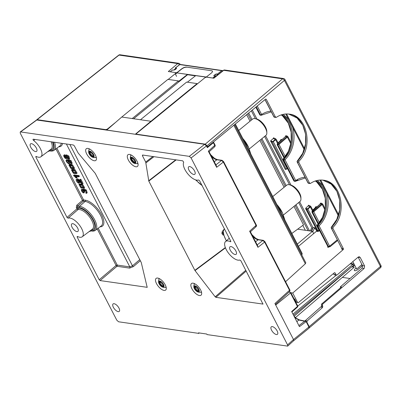 <?xml version="1.0" encoding="UTF-8"?>
<svg xmlns="http://www.w3.org/2000/svg" width="401" height="401" viewBox="0 0 401 401"><rect width="100%" height="100%" fill="white"/><g stroke="black" fill="none" stroke-linecap="round" stroke-linejoin="round"><path stroke-width="0.6" d="M250.81 154.014L248.675 147.578L243.267 139.403M242.8 138.5A16.135 7.098 50.8 0 1 248.455 147.072L248.68 147.578M276.901 204.57A16.135 7.098 50.8 0 1 282.56 213.147L277.367 205.477M284.91 220.089L282.78 213.653M161.287 282.184L160.049 283.196L159.763 282.655L160.46 284.735L160.049 283.196M162.255 283.111L160.465 284.58M160.555 281.733L161.217 282.134M163.037 284.244L161.758 285.286M162.425 286.093L161.438 285.096L162.575 286.449L162.425 286.093L163.222 285.442M163.237 284.053L161.708 285.332M163.443 285.878L162.54 286.289M163.227 285.492L162.44 286.129M161.934 286.85A3.809 1.674 50.8 0 1 158.57 282.219A3.809 1.674 50.8 0 1 160.681 281.347A3.809 1.674 50.8 0 1 163.854 285.236A3.809 1.674 50.8 0 1 162.575 287.131A3.809 1.674 50.8 0 1 161.934 286.85M161.708 285.352L160.46 284.735M161.814 286.334A3.103 1.363 -129.2 0 0 163.252 286.494A3.103 1.363 -129.2 0 0 162.846 283.918A3.103 1.363 -129.2 0 0 160.179 281.592A3.103 1.363 -129.2 0 0 159.332 281.687A3.103 1.363 -129.2 0 0 159.528 283.898A3.103 1.363 -129.2 0 0 161.814 286.334M166.209 287.512A6.426 2.827 50.8 0 1 165.402 287.286M158.986 279.417A6.426 2.827 50.8 0 1 158.936 278.439M160.104 281.572L159.553 282.394L159.904 282.339M159.538 281.577L159.237 282.244L159.553 282.394M163.172 284.154L162.199 283.166M159.763 282.655L159.523 282.399M161.463 285.186L160.35 284.74M163.558 286.154L162.575 286.449M159.387 282.394L159.829 282.655M160.024 283.176L161.262 282.169M196.575 287.041L195.337 288.048L195.051 287.512L195.748 289.592L195.337 288.048M197.538 287.968L195.778 289.412M196.505 286.991L195.868 286.6M198.325 289.101L197.046 290.144M197.713 290.946L196.726 289.953L197.863 291.301L197.713 290.946L198.51 290.299M198.525 288.91L196.996 290.184M197.222 291.702A3.809 1.674 50.8 0 1 193.858 287.076A3.809 1.674 50.8 0 1 195.969 286.204A3.809 1.674 50.8 0 1 199.142 290.093A3.809 1.674 50.8 0 1 197.863 291.988A3.809 1.674 50.8 0 1 197.222 291.702M196.996 290.209L195.748 289.592M197.102 291.191A3.103 1.363 -129.2 0 0 198.54 291.347A3.103 1.363 -129.2 0 0 198.134 288.77A3.103 1.363 -129.2 0 0 195.467 286.449A3.103 1.363 -129.2 0 0 194.62 286.54A3.103 1.363 -129.2 0 0 194.816 288.755A3.103 1.363 -129.2 0 0 197.102 291.191M201.543 292.374A6.426 2.827 50.8 0 1 200.69 292.144M194.274 284.274A6.426 2.827 50.8 0 1 194.214 283.512M194.826 286.429L194.675 287.251L195.382 286.424M194.841 287.246L195.192 287.191M198.46 289.011L197.487 288.018M195.051 287.512L194.811 287.256M196.746 290.043L195.638 289.597M198.846 291.011L197.863 291.301M194.675 287.251L195.117 287.512M195.312 288.033L196.55 287.021M93.623 155.914L93.588 155.573M93.523 155.999L93.548 155.603M91.393 152.335L90.155 153.342L89.869 152.806L90.456 154.891L92.33 153.292L90.571 154.731M92.36 153.262L90.591 154.711M90.586 154.711L90.155 153.342M90.661 151.884L91.323 152.285M93.142 154.395L91.864 155.438M92.531 156.245L91.543 155.247L92.681 156.601L92.531 156.245L93.328 155.593M93.343 154.205L91.814 155.483M92.646 156.44L93.623 155.969M93.333 155.643L92.546 156.28M92.04 157.002A3.809 1.674 50.8 0 1 88.676 152.37A3.809 1.674 50.8 0 1 90.786 151.498A3.809 1.674 50.8 0 1 93.959 155.387A3.809 1.674 50.8 0 1 92.681 157.282A3.809 1.674 50.8 0 1 92.04 157.002M91.814 155.503L90.566 154.886M91.919 156.485A3.103 1.363 -129.2 0 0 93.358 156.646A3.103 1.363 -129.2 0 0 92.952 154.069A3.103 1.363 -129.2 0 0 90.285 151.743A3.103 1.363 -129.2 0 0 89.438 151.839A3.103 1.363 -129.2 0 0 89.634 154.049A3.103 1.363 -129.2 0 0 91.919 156.485M96.36 157.668A6.426 2.827 50.8 0 1 95.508 157.438M89.092 149.568A6.426 2.827 50.8 0 1 89.032 148.736M90.21 151.723L89.659 152.545L90.255 152.059M90.691 151.934L89.659 152.545M93.278 154.305L92.305 153.312M90.26 152.004L89.453 152.611L89.644 151.728M89.869 152.806L89.629 152.55M91.568 155.337L90.456 154.891M93.664 156.305L92.681 156.601M89.453 152.611L89.934 152.806M90.13 153.327L91.368 152.32M135.297 161.969L135.262 161.623M135.197 162.049L135.222 161.658M131.804 159.382L133.042 158.37A7.348 3.233 50.8 0 0 133.052 158.405L131.829 159.397L131.543 158.861L132.245 160.941L134.009 159.337L132.245 160.781L131.829 159.397M134.034 159.317L132.27 160.761M132.335 157.934L132.997 158.34M134.816 160.45L133.538 161.493M134.205 162.295L133.222 161.302L134.355 162.651L134.205 162.295L135.002 161.648M135.017 160.26L133.488 161.533M134.32 162.495L135.297 162.024M135.007 161.698L134.22 162.335M133.713 163.052A3.809 1.674 50.8 0 1 130.35 158.425A3.809 1.674 50.8 0 1 132.46 157.553A3.809 1.674 50.8 0 1 135.633 161.443A3.809 1.674 50.8 0 1 134.355 163.337A3.809 1.674 50.8 0 1 133.713 163.052M133.488 161.558L132.245 160.941M133.593 162.54A3.103 1.363 -129.2 0 0 135.032 162.696A3.103 1.363 -129.2 0 0 134.626 160.119A3.103 1.363 -129.2 0 0 131.959 157.799A3.103 1.363 -129.2 0 0 131.112 157.889A3.103 1.363 -129.2 0 0 131.307 160.104A3.103 1.363 -129.2 0 0 133.593 162.54M137.999 163.718A6.426 2.827 50.8 0 1 137.182 163.493M130.766 155.623A6.426 2.827 50.8 0 1 130.706 154.781M131.884 157.778L131.333 158.595L131.929 158.109M132.365 157.984L131.333 158.595M134.952 160.36L133.979 159.367M131.112 158.651L131.317 157.778M131.543 158.861L131.302 158.606M133.242 161.392L132.13 160.946M135.338 162.36L134.355 162.651M131.934 158.059L131.127 158.666L131.608 158.861M170.169 71.799L176.746 72.736L181.788 68.771C183.442 67.589 184.976 67.027 186.395 67.087L211.788 70.766C212.896 71.067 212.751 71.829 211.347 73.052L206.304 77.017L213.071 78.1M186.47 67.233C185.056 67.173 183.518 67.734 181.864 68.917L176.821 72.887L206.525 77.052M212.51 71.228L211.863 70.912M186.395 67.087L211.788 70.766M172.485 70.065L170.245 71.799M176.575 68.426L176.395 68.08L176.265 68.761L175.192 69.609L173.813 70.11L172.641 69.944M176.395 68.08L175.287 67.98L179.618 64.631A0.897 0.386 -127.7 0 1 179.798 64.596L175.473 67.944M175.658 69.243L175.287 67.98M212.811 77.959L215.142 76.095L213.763 75.809L215.172 74.396L216.55 73.894L217.262 75.273M218.184 74.536L216.55 73.894M215.142 76.095L215.663 76.556M77.804 236.625L77.167 237.076L99.197 279.768L100.1 280.575L116.987 266.289A0.897 0.356 49.8 0 1 116.089 265.482L97.227 228.931M100.1 280.575L147.182 287.322L141.277 262.56L95.227 173.342L78.17 153.052L74.3 145.819L73.403 145.012L33.233 139.192C32.807 139.353 32.932 139.779 33.609 140.475L35.067 139.458M98.19 228.209L117.212 265.066L129.819 266.891L132.465 265.808A0.897 0.356 -130.2 0 0 133.363 266.615L129.593 268.114L116.987 266.289A0.897 0.727 -81.8 0 0 117.212 265.066A0.897 0.346 -27.3 0 0 116.089 265.482L99.197 279.768M89.182 231.542L90.25 231.287A0.897 0.381 53.7 0 1 90.14 230.821M72.807 223.683A4.842 2.13 50.8 0 1 77.142 227.177A4.842 2.13 50.8 0 1 77.904 231.407A4.842 2.13 50.8 0 1 76.897 231.613A4.842 2.13 50.8 0 1 72.571 228.139A4.842 2.13 50.8 0 1 71.784 223.903A4.842 2.13 50.8 0 1 72.807 223.683M31.509 143.673A4.827 2.125 50.8 0 1 35.834 147.152A4.827 2.125 50.8 0 1 36.591 151.372A4.827 2.125 50.8 0 1 35.589 151.578A4.827 2.125 50.8 0 1 31.273 148.114A4.827 2.125 50.8 0 1 30.491 143.889A4.827 2.125 50.8 0 1 31.509 143.673M20.581 131.924L20.215 131.994L20.296 133.242L116.776 320.163L118.571 321.782L198.796 333.396L198.51 332.845L206.786 334.043L207.071 334.594L287.682 346.118L287.577 344.89L191.102 157.969L206.45 145.924L204.65 144.305L36.827 120.004L20.581 131.924L189.302 156.355L191.102 157.969M36.466 120.074L36.827 120.004M206.45 145.924L207.347 147.668L213.698 142.44L214.981 144.921A0.897 0.346 152.7 0 1 214.725 145.388L213.432 142.891M289.231 291.607C289.833 291.617 289.928 291.176 289.512 290.289L274.921 303.522L293.502 339.522L293.607 340.75M213.086 142.285L213.698 142.44M214.816 146.631L209.132 151.784M214.44 146.706C215.046 146.711 215.136 146.275 214.725 145.388L208.325 151.187L216.645 167.312L216.415 165.899L209.066 151.663L208.325 151.187M189.713 166.575A4.827 2.125 -129.2 0 0 188.696 166.796A4.827 2.125 -129.2 0 0 189.478 171.021A4.827 2.125 -129.2 0 0 193.793 174.485A4.827 2.125 -129.2 0 0 194.801 174.28A4.827 2.125 -129.2 0 0 194.039 170.059A4.827 2.125 -129.2 0 0 189.713 166.575M216.645 167.312L223.332 162.064L221.532 160.445L216.881 159.773A8.391 3.689 50.8 0 1 211.517 156.405M255.743 226.725L256.028 225.412L249.628 231.212L250.369 231.688L257.718 245.923M264.715 241.522A0.897 0.346 152.7 0 1 264.891 241.618A0.897 0.346 152.7 0 1 264.635 242.089L262.835 240.47L257.191 244.901M289.602 291.532L275.387 304.424M305.823 262.8L305.336 263.778L233.828 125.237M285.577 281.697L305.336 263.778M95.258 128.465L95.664 128.15M199.292 332.96L198.796 333.396M199.452 295.532A7.539 3.318 -129.2 0 0 201.076 295.161A7.539 3.318 -129.2 0 0 199.793 288.555A7.539 3.318 -129.2 0 0 193.081 283.186A7.539 3.318 -129.2 0 0 191.548 283.482A7.539 3.318 -129.2 0 0 192.67 290.053A7.539 3.318 -129.2 0 0 199.452 295.532M135.884 166.776A7.539 3.318 -129.2 0 0 137.508 166.405A7.539 3.318 -129.2 0 0 136.225 159.798A7.539 3.318 -129.2 0 0 129.513 154.425A7.539 3.318 -129.2 0 0 127.979 154.721A7.539 3.318 -129.2 0 0 129.102 161.297A7.539 3.318 -129.2 0 0 135.884 166.776M114.11 303.707A4.842 2.13 50.8 0 1 118.445 307.196A4.842 2.13 50.8 0 1 119.207 311.427A4.842 2.13 50.8 0 1 118.2 311.637A4.842 2.13 50.8 0 1 113.874 308.158A4.842 2.13 50.8 0 1 113.087 303.923A4.842 2.13 50.8 0 1 114.11 303.707M94.25 160.746A7.539 3.318 50.8 0 1 87.468 155.267A7.539 3.318 50.8 0 1 86.345 148.696A7.539 3.318 50.8 0 1 87.879 148.4A7.539 3.318 50.8 0 1 94.591 153.768A7.539 3.318 50.8 0 1 95.874 160.375A7.539 3.318 50.8 0 1 94.25 160.746M164.064 290.409A7.539 3.318 50.8 0 1 157.282 284.931A7.539 3.318 50.8 0 1 156.159 278.359A7.539 3.318 50.8 0 1 157.693 278.058A7.539 3.318 50.8 0 1 164.405 283.432A7.539 3.318 50.8 0 1 165.688 290.038A7.539 3.318 50.8 0 1 164.064 290.409M276.404 334.539A4.842 2.13 -129.2 0 0 277.412 334.334A4.842 2.13 -129.2 0 0 276.655 330.103A4.842 2.13 -129.2 0 0 272.314 326.609A4.842 2.13 -129.2 0 0 271.292 326.83A4.842 2.13 -129.2 0 0 272.078 331.066A4.842 2.13 -129.2 0 0 276.404 334.539M152.871 156.515L145.703 162.069L148.801 181.097L176.179 159.889M230.826 241.337L230.42 241.718A11.724 5.158 50.8 0 0 225.557 241.517A11.724 5.158 50.8 0 0 228.61 253.277A11.724 5.158 50.8 0 0 239.848 259.988L240.891 260.785L262.976 304.083L215.888 297.336L215.167 296.805L195.031 270.595L225.452 247.873M225.332 247.552L194.851 270.319L195.031 270.595M223.713 235.197L222.63 234.73L223.578 234.871M222.991 233.377L221.843 233.207L222.39 231.728M194.851 270.319L148.801 181.097M221.843 233.207L222.63 234.73M230.796 241.723L230.42 241.718L230.735 241.116L199.588 180.761L198.545 179.964A11.724 5.158 50.8 0 1 187.934 174.029A11.724 5.158 50.8 0 1 183.703 162.204L182.711 160.836L142.545 155.022L142.4 155.678L143.177 155.112M145.703 162.069L142.4 155.678M80.065 184.716L80.917 186.45L83.588 187.142M83.498 187.457C82.726 187.803 81.659 187.633 80.295 186.961L79.443 185.222C80.235 184.891 81.278 185.041 82.581 185.678L83.443 187.518M80.917 186.45L80.295 186.961M81.894 184.721L78.942 184.465L81.042 187.954L84.004 188.219L81.894 184.721L82.521 184.214L84.631 187.713L84.004 188.219M78.37 176.104L78.771 176.871L75.027 176.33A6.411 2.822 -129.2 0 1 76.526 177.969L75.949 177.884A4.992 2.195 50.8 0 0 73.814 175.889L73.563 175.407L78.37 176.104L78.997 175.593L79.393 176.36L78.771 176.871M78.997 175.593L74.19 174.896L73.563 175.407M76.35 176.52A6.411 2.822 50.8 0 1 77.147 177.458L76.526 177.969M76.255 177.638L76.576 177.377A4.992 2.195 -129.2 0 0 75.714 176.43M77.147 177.458L76.576 177.377M70.025 165.267L70.882 167.001L73.548 167.693M73.463 168.009C72.686 168.35 71.619 168.184 70.255 167.508L69.403 165.773C70.195 165.443 71.243 165.593 72.541 166.23L73.408 168.069M70.882 167.001L70.255 167.508M71.854 165.272L68.907 165.017L71.002 168.505L73.969 168.771L71.854 165.272L72.481 164.766L74.591 168.26L73.969 168.771M66.847 156.039L68.571 158.039M65.704 157.999L64.29 156.179C65.092 155.864 65.699 156.405 66.11 157.793L65.704 157.999L66.125 157.653M64.917 155.668L66.33 157.493M65.814 155.327L66.436 154.821L68.842 156.024L69.644 158.741L69.017 159.252L68.22 156.535L65.814 155.327L65.714 156.235L63.874 155.222L63.649 155.543C64.19 157.693 65.178 158.726 66.606 158.641A1.784 0.782 -129.2 0 0 66.616 157.984L69.017 159.252M68.315 158.55L67.243 157.478L66.852 157.793M65.914 155.247L64.436 154.756L63.814 155.262M63.874 155.222L63.649 155.543M69.127 160.6C69.358 162.014 70.135 162.726 71.463 162.741M67.288 159.392L66.25 160.024L67.288 159.392L67.729 160.164A2.055 0.902 -129.2 0 0 67.468 160.265A2.055 0.902 -129.2 0 0 67.383 160.36M71.433 163.974L72.205 163.262L71.087 160.606L68.626 159.693L68 160.2L69.493 163.322C67.704 162.861 66.792 162.049 66.751 160.886L66.756 160.866A2.055 0.902 50.8 0 1 66.842 160.771A2.055 0.902 50.8 0 1 67.107 160.676L66.666 159.899C64.581 160.184 68.461 165.082 71.152 164.109L71.584 163.773L70.461 161.112L68 160.2M71.152 164.109L72.205 163.262M68.792 160.876L68.506 161.112C70.06 160.946 70.837 161.658 70.842 163.252C69.508 163.237 68.731 162.52 68.506 161.112L68.611 160.956M80.917 179.312L80.35 179.232L79.729 179.738L81.313 182.811L78.31 180.159C77.052 179.192 76.33 179.046 76.14 179.713C76.315 181.357 77.248 182.56 78.932 183.317L76.897 180.174L78.105 180.575L81.974 183.808A1.935 0.852 -129.2 0 0 82.426 183.959L83.052 183.447L80.917 179.312L80.29 179.823L82.426 183.959M79.729 179.738L80.29 179.823M76.932 178.911L76.14 179.713M78.31 180.159L78.937 179.648L80.39 180.956M76.766 179.207C76.952 178.535 77.674 178.686 78.937 179.648M80.897 182.009L80.456 181.593L80.16 181.833M80.456 181.593L78.566 179.949M72.536 170.129L73.388 171.864L76.06 172.555M75.969 172.871C75.198 173.212 74.13 173.047 72.766 172.375L71.914 170.636C72.706 170.305 73.749 170.455 75.052 171.092L75.914 172.931M73.388 171.864L72.766 172.375M73.057 172.134L72.05 170.525M74.365 170.134L71.413 169.879L73.513 173.367L76.476 173.633L74.365 170.134L74.992 169.628L77.102 173.122L76.476 173.633M71.413 169.879L72.04 169.367L74.992 169.628M83.729 191.452L84.345 191.738L83.999 191.187C82.646 188.234 87.749 192.089 85.654 192.62L86.13 193.397L86.591 193.267L85.769 190.575L83.343 189.367L83.288 190.274C80.476 187.072 80.862 192.109 83.789 192.986L83.498 192.234C81.979 191.267 81.568 190.545 82.27 190.059L83.729 191.452M81.974 190.114L82.27 190.059M84.421 190.119L84.967 191.227L84.345 191.738M84.085 191.332L84.41 191.066L83.864 190.219M84.967 191.227L84.41 191.066M83.343 189.367L83.964 188.856L86.39 190.069L87.212 192.761L86.591 193.267M83.498 192.234L84.12 191.723L84.41 192.48L83.789 192.986M83.192 189.648L82.596 189.608M82.536 190.139L84.12 191.723M100.004 226.841A16.215 7.133 -129.2 0 0 101.288 214.174A16.215 7.133 -129.2 0 0 85.373 200.209L83.603 199.949A0.897 0.346 -27.3 0 0 82.481 200.365L76.781 205.192L76.295 207.633L76.917 208.841A0.897 0.351 -130.8 0 0 77.939 209.643L68.06 218.209L67.017 217.412L35.864 157.057L36.185 156.455A11.724 5.158 -129.2 0 0 40.912 156.766A11.724 5.158 -129.2 0 0 33.609 140.475M67.017 217.412L76.917 208.841A0.897 0.346 152.7 0 1 78.04 208.425A0.897 0.792 -106.2 0 1 77.939 209.643A12.22 5.378 50.8 0 1 89.694 217.152A12.22 5.378 50.8 0 1 92.42 229.106L82.215 236.79A11.724 5.158 -129.2 0 0 79.413 225.081A11.724 5.158 -129.2 0 0 68.06 218.209M76.781 205.192A0.897 0.356 -130.2 0 0 77.679 205.999L77.418 207.217L78.04 208.425A13.118 5.769 50.8 0 1 91.984 218.43A13.118 5.769 50.8 0 1 91.393 229.878M36.501 156.606L35.864 157.057M35.824 156.435L36.185 156.455M48.837 150.801A0.897 0.381 -126.3 0 0 48.947 151.267L47.879 151.523M77.423 180.174L79.208 182.029L79.553 182.811L78.932 183.317M67.353 160.475L68.22 161.974M70.551 167.272L69.468 165.723M68.907 165.017L69.528 164.505L72.481 164.766M78.942 184.465L79.568 183.954L82.521 184.214M81.869 189.272L83.448 189.282M66.355 156.089L66.235 156.29C67.493 156.009 68.235 156.741 68.451 158.48C67.253 158.475 66.516 157.743 66.235 156.29L66.576 156.014M66.581 157.473L66.34 156.205M67.729 160.164L67.107 160.676M78.586 182.535L79.208 182.029M235.101 254.52A4.842 2.13 -129.2 0 0 236.109 254.309A4.842 2.13 -129.2 0 0 235.352 250.079A4.842 2.13 -129.2 0 0 231.011 246.59A4.842 2.13 -129.2 0 0 229.989 246.81A4.842 2.13 -129.2 0 0 230.775 251.046A4.842 2.13 -129.2 0 0 235.101 254.52M77.167 237.076L77.488 236.48A11.724 5.158 -129.2 0 0 82.215 236.79M77.127 236.455L77.488 236.48M56.887 148.185L83.603 199.949A0.897 0.727 -81.8 0 1 83.383 201.177L85.152 201.432L79.614 206.279A0.897 0.727 98.2 0 0 79.388 207.502L77.418 207.217A0.897 0.346 152.7 0 0 76.295 207.633M289.597 289.722A0.897 0.346 152.7 0 1 289.768 289.823A0.897 0.346 152.7 0 1 289.512 290.289L264.635 242.089L257.948 247.332L257.397 245.537M179.367 64.827A1.794 0.837 -130.2 0 0 177.728 63.584L168.315 71.533L175.422 72.561A1.794 0.697 -27.3 0 1 175.768 72.756A1.794 0.697 -27.3 0 1 175.217 73.729L168.235 79.423M39.559 120.4L39.97 120.084M95.363 128.104L94.952 128.42M36.626 120.009L37.143 119.673L105.523 129.578L105.734 129.984M105.523 129.578A1.794 0.697 -27.3 0 0 107.814 128.711L115.022 122.826M105.077 129.889L105.473 129.568M338.294 215.743L322.625 185.377L323.306 185.122L327.301 192.861L326.62 193.117C330.344 204.034 327.111 218.069 319.086 225.813A0.897 0.346 152.7 0 1 317.948 226.244A0.897 0.727 -81.8 0 1 318.133 225.056C330.554 213.583 329.346 188.445 316.008 180.756M337.667 240.46L330.133 246.66L327.727 247.272A0.536 0.436 98.2 0 0 327.873 246.53L328.459 246.615L317.948 226.244L317.356 226.159A0.897 0.727 -81.8 0 1 317.542 224.971A0.897 0.381 -136 0 0 317.336 225.026L322.544 217.332L325.316 207.939L325.241 198.219L322.419 189.267L316.745 182.034L315.346 180.966M328.319 247.357A0.536 0.436 98.2 0 0 328.459 246.615L329.592 246.174L319.086 225.813A0.897 0.351 -134.7 0 0 318.133 225.056L317.542 224.971C329.271 213.608 328.073 188.956 315.407 180.946M304.194 149.668L288.519 119.303L289.201 119.047L293.196 126.786L292.514 127.047C296.244 137.959 293.011 151.994 284.986 159.743A0.897 0.346 152.7 0 1 283.843 160.169L294.575 180.961A0.897 0.727 -81.8 0 0 295.071 181.342L294.479 181.257A0.897 0.727 -81.8 0 1 293.988 180.876L294.575 180.961A0.897 0.346 -27.3 0 0 295.712 180.53C298.66 178.635 301.758 177.518 305.006 177.182M295.241 181.347A0.897 0.897 0 0 0 295.687 181.202A0.897 0.421 57 0 0 295.712 180.53L284.986 159.743A0.897 0.351 -134.7 0 0 284.028 158.981C296.449 147.508 295.246 122.375 281.903 114.681M283.081 159.989A0.897 0.346 152.7 0 0 283.256 160.084L283.843 160.169A0.897 0.727 -81.8 0 1 284.028 158.981L283.437 158.896A0.897 0.381 -136 0 0 283.236 158.951A0.897 0.897 0 0 0 283.081 159.989L293.813 180.781A0.897 0.346 -27.3 0 0 293.988 180.876L283.256 160.084A0.897 0.727 -81.8 0 1 283.437 158.896C295.166 147.538 293.968 122.886 281.302 114.871M270.645 141.262L270.881 141.488L271.041 141.022L272.284 141.568L272.991 141.398L275.347 139.433A0.536 0.381 111.2 0 0 275.552 138.721L276.329 139.498L278.194 143.122M273.251 138.52L273.522 137.804A0.536 0.341 -62.9 0 1 273.271 138.5L271.016 140.51L271.041 141.022M277.652 143.613L275.657 139.743L273.302 141.708L272.991 141.398M287.412 168.38L286.525 169.162A0.361 0.316 -103.4 0 1 286.088 169.067L287.166 168.565L273.302 141.708L272.144 142.039L272.284 141.568M308.219 205.898L308.484 205.182A0.536 0.351 -63.9 0 1 308.239 205.878L305.988 207.888L306.003 208.385L306.986 208.806L307.697 208.64L310.048 206.67A0.536 0.381 111 0 0 310.254 205.959L311.036 206.736L312.94 210.44M316.895 206.856A0.536 0.476 72.5 0 0 316.795 206.62L317.096 206.67M313.231 211.292L313.777 211.768L312.078 212.124A0.536 0.436 -81.8 0 1 312.209 211.392L313.231 211.292L321.617 204.014L322.148 204.505L322.83 204.249L325.186 208.811M284.129 157.979L277.302 144.756A0.536 0.436 -81.8 0 1 277.437 144.019L278.454 143.919L279.006 144.395L277.873 144.836L277.121 144.626M278.454 143.919L286.845 136.641L287.372 137.132L279.006 144.395L285.281 156.555M320.214 203.843L320.324 203.823A0.536 0.436 98.2 0 0 320.454 203.091L320.249 203.808M320.168 203.964L312.209 211.392M206.841 146.691L207.593 146.796L265.652 99.077L266.239 99.217L275.447 117.057L276.369 117.328C280.489 114.591 284.81 113.523 289.327 114.125C307.166 115.689 313.652 147.262 298.986 161.147L298.82 162.34L309.552 183.132L310.474 183.402C314.595 180.666 318.91 179.598 323.432 180.199C341.271 181.758 347.757 213.337 333.091 227.222L332.925 228.415L343.436 248.78L343.301 249.527L292.715 293.021L297.507 302.304L297.993 302.685L298.484 302.534L334.254 272.865L334.725 272.715L335.231 273.096L334.123 272.976M285.397 136.591L285.547 136.455A0.536 0.436 98.2 0 0 285.682 135.718L285.477 136.435M291.081 142.736L288.058 136.876L287.372 137.132L290.865 143.899M318.234 224.049L311.893 211.999M316.183 207.497A24.747 10.887 50.8 0 1 315.321 207.623L315.291 207.888L315.321 207.623A0.536 0.461 85.3 0 0 315.407 206.886A24.21 10.652 -129.2 0 0 316.795 206.62M304.83 321.046L322.394 305.532M305.076 320.69L307.136 320.99L322.554 307.497L321.587 307.356L321.803 306.118L322.77 306.259L322.554 307.497M340.71 287.617L340.314 286.86L362.093 268.139L362.534 265.657L364.589 265.953L360.223 257.492L359.251 256.735L358.253 257.046L337.056 274.946A0.897 0.712 96.1 0 1 336.073 274.72L335.231 273.096M336.584 275.101L334.444 274.875A0.897 0.712 -83.9 0 1 333.933 274.495L333.442 273.542M340.314 286.86L341.452 286.981L321.597 304.048L321.376 305.291L322.339 305.432L322.77 306.259M362.499 265.592L357.582 269.858L355.331 270.77L354.354 270.625L354.489 269.442L356.108 267.978M354.669 265.191L352.644 267.011M342.354 277.387L350.038 278.5M362.534 265.657L358.138 257.141M307.537 324.319L307.858 324.043M312.77 227.202L312.845 227.452M321.597 304.048L322.564 304.189L364.148 268.439L362.093 268.139M307.136 320.99L306.92 322.229L309.191 326.63L380.439 266.459A1.794 0.697 -27.3 0 0 380.95 265.522L284.931 79.488A1.794 0.697 152.7 0 1 284.419 80.426L207.056 145.758L205.257 144.139L136.856 134.235A1.794 0.697 -27.3 0 1 137.067 133.067L204.51 78.055A1.794 0.697 -27.3 0 1 206.796 77.187L213.873 78.215L223.718 70.32A1.794 0.762 -128.7 0 0 223.352 70.391L213.638 78.18M309.191 326.63L309.286 327.863L380.514 267.713A1.794 0.837 49.8 0 0 380.439 266.459L284.419 80.426A1.794 0.837 -130.2 0 0 282.58 78.842L223.718 70.32A1.794 1.454 -81.8 0 1 224.73 70.015A1.794 1.794 0 0 0 223.352 70.391M261.141 115.272A0.897 0.897 0 0 0 261.582 115.132A0.897 0.421 57 0 1 261.412 115.162A0.897 0.727 -81.8 0 1 261.076 115.272M255.818 107.162L259.713 114.706A0.897 0.346 -27.3 0 0 259.883 114.801A0.897 0.727 -81.8 0 0 260.379 115.182L260.966 115.267A0.897 0.727 -81.8 0 1 260.475 114.886A0.897 0.346 -27.3 0 0 261.612 114.46A0.897 0.421 57 0 1 261.592 115.127M274.314 117.182A0.897 0.897 0 0 1 273.813 116.746A0.897 0.346 -27.3 0 0 273.983 116.846A0.897 0.727 98.2 0 0 274.479 117.222L275.933 117.433M305.402 177.949L295.687 181.202A0.897 0.421 57 0 1 295.512 181.237A0.897 0.727 -81.8 0 1 295.176 181.347M310.038 183.508L308.585 183.297A0.897 0.727 -81.8 0 1 308.088 182.916L309.552 183.132M257.242 105.994L261.612 114.46C264.555 112.561 267.652 111.443 270.906 111.112M283.332 114.32L288.519 119.303L285.778 113.989M297.347 160.986A0.897 0.361 44.8 0 1 297.542 160.941A0.897 0.727 98.2 0 0 297.357 162.129A0.897 0.346 152.7 0 1 297.186 162.029A0.897 0.897 0 0 1 297.347 160.986L302.7 153.312L305.587 143.939L305.582 134.16L302.765 125.227L297.041 118.009L288.675 114.044M317.437 180.395L322.625 185.377L319.878 180.064M322.78 180.119L331.141 184.084L336.87 191.302L339.687 200.234L339.692 210.014L336.8 219.387L331.447 227.061A0.897 0.361 44.8 0 1 331.642 227.011L333.091 227.222M322.825 180.124C340.569 182.345 346.409 213.382 331.642 227.011A0.897 0.727 -81.8 0 0 331.462 228.199A0.897 0.346 152.7 0 1 331.286 228.104A0.897 0.897 0 0 1 331.447 227.061M288.72 114.049C306.464 116.27 312.304 147.307 297.542 160.941L298.986 161.147M307.662 323.672L307.341 323.948M306.419 322.153L306.92 322.229M364.589 265.953L364.148 268.439M322.564 304.189L322.339 305.432M294.043 298.845L294.63 298.93L296.284 302.128L297.993 302.685M285.251 169.327L286.088 169.067L272.144 142.039L270.881 141.488L285.251 169.327A0.361 0.316 68.3 0 0 285.697 169.422M352.825 261.627L356.664 269.061L361.933 264.495M207.056 145.758L207.593 146.796M136.856 134.235L137.002 134.51M315.321 207.623L313.066 209.848A24.877 10.942 -129.2 0 0 313.717 209.733M287.507 168.56L287.201 168.791M280.645 140.315L280.705 139.648A0.536 0.461 -95 0 1 280.615 140.385L278.364 142.611A24.421 10.742 -129.2 0 0 278.85 142.53M288.058 136.876L286.976 135.904A0.536 0.436 -81.8 0 1 286.845 136.641L285.547 136.455L277.342 143.814L277.131 144.656L284.053 158.064M252.304 110.049L256.961 119.077M265.537 135.693L291.066 185.152M299.642 201.768L312.82 227.297L315.712 228.204M352.419 261.973L353.055 262.069M274.419 140.781L274.209 140.38M319.612 230.765L317.782 231.482A0.536 0.431 97.7 0 0 317.923 230.735L319.276 230.114M312.399 210.931L310.364 206.986L308.008 208.951L306.845 209.282L305.642 208.69L317.086 230.625A0.536 0.431 -82.3 0 1 316.945 231.367L316.635 231.116L298.459 246.339M292.715 293.021L290.9 292.76M305.988 207.888L305.622 208.64M313.056 210.335A25.238 11.103 50.8 0 1 313.011 210.34L313.076 209.643M313.066 209.848A0.361 0.311 -97.2 0 0 313.011 210.34L313.126 209.833M278.279 143.047A0.361 0.311 -97.6 0 1 278.364 142.611M280.705 139.648A23.749 10.451 -129.2 0 0 282.088 139.378A0.536 0.476 -108.1 0 1 282.164 139.523M319.036 230.309L307.697 208.64M306.003 208.385L305.853 208.856L317.086 230.625L317.923 230.735L306.845 209.282L306.986 208.806M315.341 207.548L315.407 206.886M310.364 206.986L310.048 206.67A24.747 10.887 50.8 0 1 308.239 205.878M280.59 140.651L280.615 140.385L280.59 140.651M316.895 231.362C316.143 229.653 315.291 228.67 314.344 228.405L312.77 231.873M314.329 227.517A0.897 0.727 -81.8 0 1 314.344 228.405M310.209 230.991L311.697 227.713L298.7 202.535M289.547 184.801L264.6 136.46M255.447 118.726L251.367 110.821M247.748 113.794L251.111 120.315M260.971 139.418L285.216 186.39M295.076 205.492L308.078 230.68M291.813 233.462L303.512 224.886L293.968 206.395M284.108 187.292L259.863 140.32M250.008 121.217L246.645 114.701M195.498 179.833L202.184 185.558M201.994 185.427A16.135 7.098 50.8 0 1 196.069 180.004M249.257 148.977L265.938 135.368A10.516 4.627 -129.2 0 0 266.84 132.891A10.516 4.627 -129.2 0 0 262.876 124.295A10.516 4.627 -129.2 0 0 255.252 118.681A10.516 4.627 -129.2 0 0 252.64 119.067L238.66 130.475M266.84 132.891L266.81 131.403A9.173 4.035 -129.2 0 0 263.352 123.904A9.173 4.035 -129.2 0 0 256.705 119.012L255.252 118.681M224.475 228.745L222.294 231.447L225.698 239.512A16.135 7.098 50.8 0 1 224.4 228.836M226.395 240.78A16.135 7.098 50.8 0 1 225.698 239.512L226.385 240.785M283.357 215.051L300.038 201.442A10.516 4.627 -129.2 0 0 300.945 198.966A10.516 4.627 -129.2 0 0 300.9 198.365A10.516 4.627 -129.2 0 0 289.352 184.756A10.516 4.627 -129.2 0 0 286.745 185.142L272.76 196.55M300.945 198.966L300.915 197.477A9.173 4.035 -129.2 0 0 300.88 196.951A9.173 4.035 -129.2 0 0 290.805 185.082L289.352 184.756M298.905 325.602L304.645 321.246L305.512 321.191L306.128 321.597L299.452 326.66L291.642 311.532L297.442 306.454A0.897 0.381 -131.2 0 1 297.512 307.051L291.878 311.983M304.645 321.246L298.9 320.043L294.765 317.582M297.341 307.096A0.897 0.381 -131.2 0 0 297.512 307.051A0.897 0.897 0 0 0 297.717 305.968A0.897 0.346 152.7 0 1 297.442 306.454L290.499 292.996L275.713 305.056M293.507 340.84A1.794 0.787 -129.2 0 0 293.572 340.795L309.016 328.203L308.905 326.975L306.128 321.597M290.499 292.996A0.897 0.346 -27.3 0 0 290.775 292.509A0.897 0.346 -27.3 0 0 290.61 292.414L288.936 292.139M297.557 305.868A0.897 0.346 152.7 0 1 297.717 305.968L290.775 292.509M351.201 267.261L294.088 316.244M297.768 306.083L336.459 275.091M344.79 268.414L350.319 263.748M106.691 130.119L121.764 117.032L167.924 79.383L178.375 80.892L178.62 81.373L187.447 74.431L176.996 72.917L175.432 74.145M195.432 75.854L187.598 74.721L187.447 74.431M133.623 118.751L187.598 74.721M178.375 80.892L132.215 118.546L140.485 119.744M121.764 117.032L132.215 118.546M106.646 130.034L135.418 134.28M197.282 83.954L197.102 83.603L186.65 82.09L140.49 119.744L150.941 121.257L135.373 134.195M151.122 121.603L150.941 121.257L197.102 83.603M206.174 77.142L195.723 75.629L187.372 82.195M297.316 244.129L312.484 231.322L297.662 229.177M351.622 266.911L354.268 267.171L295.467 317.597M293.542 315.206L353.707 265.181L352.825 264.374L350.404 263.913M313.662 233.608L312.484 231.322M100.481 129.222L100.867 128.901M191.152 75.238L191.432 75.002M301.432 254.284L302.153 253.497L235.287 124.039M217.477 74.025L221.683 70.661L179.798 64.596A0.897 0.727 98.2 0 1 180.295 64.451A0.897 0.897 0 0 0 179.613 64.636M222.39 71.162A0.897 0.411 -128.7 0 0 221.683 70.661A0.897 0.727 -81.8 0 1 222.179 70.516A0.897 0.897 0 0 1 222.766 70.862M216.104 76.205L215.172 74.396M214.099 75.238L214.495 76M146.992 287.362L147.257 287.131M133.363 266.615L140.33 260.725M98.656 128.957L99.052 128.641M98.009 128.49L97.613 128.806M69.854 144.495L132.465 265.808L139.764 259.632M90.25 231.287L90.786 230.896M204.65 144.305L189.302 156.355M293.502 339.522L287.577 344.89M214.806 144.821A0.897 0.346 152.7 0 1 214.981 144.921C215.312 145.227 215.262 145.794 214.826 146.616L214.846 146.601M210.595 154.626L214.575 158.41L217.367 159.638A0.897 0.727 98.2 0 0 216.881 159.773L214.274 161.753M215.888 164.876L221.532 160.445A0.897 0.727 98.2 0 1 222.019 160.31L223.588 161.593A0.897 0.346 152.7 0 1 223.332 162.064L256.028 225.412A0.897 0.346 152.7 0 0 256.284 224.946C256.645 225.242 256.595 225.808 256.129 226.64M251.898 234.65L255.878 238.43L258.67 239.658L263.322 240.334A0.897 0.727 98.2 0 0 262.835 240.47L258.184 239.793A8.391 3.689 50.8 0 1 252.82 236.43M257.948 247.332L249.628 231.212M72.922 172.004L72.14 170.49M70.411 167.142L69.634 165.628M175.718 159.824L148.686 180.766M153.974 156.676L145.979 162.871M245.788 270.279L215.167 296.805M215.888 297.336L246.204 271.076M222.084 231.989L222.505 232.049M78.461 180.285L78.726 180.064M55.924 148.911L82.481 200.365A0.897 0.356 -130.2 0 0 83.383 201.177L77.679 205.999L79.614 206.279A15.037 6.616 -129.2 0 1 93.142 217.202A15.037 6.616 -129.2 0 1 95.388 230.319L101.222 225.923A15.323 6.742 50.8 0 0 100.521 215.267A15.323 6.742 50.8 0 0 85.152 201.432A0.897 0.727 -81.8 0 0 85.373 200.209M49.203 150.525L50.045 150.646A14.14 6.221 -129.2 0 0 53.117 142.074M50.045 150.646A0.897 0.727 98.2 0 0 50.541 151.022C52.195 151.177 53.378 150.931 54.085 150.295A15.037 6.616 -129.2 0 0 54.491 142.27M50.09 149.854A13.118 5.769 -129.2 0 0 52.516 141.984M40.912 156.766L51.117 149.082A12.22 5.378 -129.2 0 0 51.133 141.784M49.483 150.871L48.947 151.267M61.278 143.252A15.323 6.742 50.8 0 1 59.919 145.899L54.085 150.295M62.501 143.433A16.215 7.133 50.8 0 1 58.701 146.816M129.593 268.114A0.897 0.727 -81.8 0 0 129.819 266.891L66.386 143.994M90.506 230.545L91.348 230.665A0.897 0.727 98.2 0 0 91.844 231.046C93.498 231.197 94.676 230.956 95.388 230.319M262.78 304.128L263.046 303.888M91.348 230.665A14.14 6.221 -129.2 0 0 93.578 220.274A14.14 6.221 -129.2 0 0 79.388 207.502M223.412 161.498A0.897 0.346 152.7 0 1 223.588 161.593L256.279 224.941A0.897 0.346 152.7 0 0 256.109 224.846M258.67 239.658A0.897 0.727 98.2 0 0 258.184 239.793L255.577 241.773M37.91 120.165L38.316 119.844M120.069 54.782A1.794 1.454 98.2 0 0 119.057 55.087A1.794 0.737 -128.3 0 0 118.701 55.148A1.794 1.794 0 0 1 120.069 54.782L178.741 63.278A1.794 1.454 98.2 0 0 177.728 63.584L119.057 55.087L37.143 119.673M175.382 68.706L173.728 70.1M176.58 76.365L175.217 73.729M308.484 205.182A24.21 10.652 -129.2 0 0 310.254 205.959M324.97 209.974L322.148 204.505L313.777 211.768L319.381 222.63M278.003 144.099A0.536 0.436 98.2 0 0 277.873 144.836L284.454 157.593M320.454 203.091L321.752 203.277A0.536 0.436 98.2 0 1 321.617 204.014L320.324 203.823L312.239 211.152M266.239 99.217L265.597 99.122M343.301 249.527L341.832 249.312A0.536 0.436 98.2 0 0 341.973 248.57L343.436 248.78M342.098 248.349L341.832 248.65L331.462 228.199L332.925 228.415M341.832 249.312L341.822 248.52M285.682 135.718L286.976 135.904M318.093 231.141L318.254 231.447M333.933 274.495L336.073 274.72M360.223 257.492L358.163 257.191M205.257 144.139L282.58 78.842A1.794 1.454 -81.8 0 1 283.592 78.536L224.73 70.015M302.825 225.392L305.351 230.289M255.903 107.092L259.883 114.801L260.475 114.886L256.284 106.776M265.066 99.563L273.983 116.846L275.447 117.057M317.356 226.159A0.897 0.346 152.7 0 1 317.186 226.064L327.873 246.53L317.356 226.159M308.419 183.257A0.897 0.897 0 0 1 307.918 182.821A0.897 0.346 -27.3 0 0 308.088 182.916L297.357 162.129L298.82 162.34M311.632 231.197L313.231 227.357M327.727 247.272L327.722 246.48M286.575 113.954L289.201 119.047M293.196 126.786L304.504 148.696M320.68 180.029L323.306 185.122M327.301 192.861L338.609 214.771M350.569 263.537L354.073 264.043M361.256 265.081L362.314 265.236M309.437 327.502L309.156 327.737M296.284 302.128L297.507 302.304M281.317 140.29A24.286 10.687 50.8 0 1 280.615 140.385M322.83 204.249L321.752 203.277M273.522 137.804A23.749 10.451 -129.2 0 0 275.552 138.721M330.133 246.66L329.592 246.174L337.326 239.808M317.782 231.482L316.945 231.367M318.559 223.668L312.645 212.209A0.536 0.436 -81.8 0 1 312.78 211.472M275.347 139.433A24.286 10.687 50.8 0 1 273.271 138.5M248.685 113.022L252.054 119.548M261.913 138.651L286.159 185.623M296.018 204.726L309.522 230.891M305.512 321.191L299.422 319.913A0.897 0.722 -78.2 0 0 298.9 320.043L296.845 321.607M308.905 326.975L293.507 339.537M292.986 314.128L352.825 264.374M301.808 255.016L302.078 253.758L235.176 124.135M162.575 287.131A5.754 5.754 0 0 0 166.119 287.096M159.382 278.65A5.754 5.754 0 0 0 158.57 282.219M158.886 278.414L158.976 279.452M165.372 287.291L166.215 287.557M160.585 281.783L159.914 282.324M197.863 291.988A5.754 5.754 0 0 0 201.432 291.943M194.57 283.672A5.754 5.754 0 0 0 193.858 287.076M194.174 283.497L194.264 284.304M200.66 292.149L201.553 292.424M195.873 286.635L195.202 287.181M92.681 157.282A5.754 5.754 0 0 0 96.255 157.237M89.418 148.911A5.754 5.754 0 0 0 88.676 152.37M88.992 148.716L89.082 149.598M95.478 157.443L96.37 157.718M89.493 152.545L90.265 151.919M134.355 163.337A5.754 5.754 0 0 0 137.899 163.302M131.097 154.961A5.754 5.754 0 0 0 130.35 158.425M130.666 154.761L130.756 155.653M137.152 163.498L138.009 163.763M131.167 158.601L131.939 157.974M170.159 71.799L172.53 69.964M180.295 64.451L222.179 70.516M20.23 131.979L36.481 120.064M287.697 346.103L293.622 340.735M217.367 159.638L222.019 160.31M250.43 231.803L256.149 226.625M263.322 240.334L264.891 241.618L289.768 289.823C290.098 290.129 290.048 290.695 289.617 291.522M50.541 151.022L48.862 150.781M305.828 262.81L234.525 124.661M90.165 230.801L91.844 231.046M67.468 160.265L67.062 160.595M225.557 241.517L229.257 238.249M180.079 64.23A1.794 1.794 0 0 0 178.741 63.278M36.777 119.744L118.701 55.148M176.184 73.553L175.768 72.756M293.813 180.781A0.897 0.897 0 0 0 294.319 181.217M270.86 140.5L270.67 141.317M297.682 180.054L296.494 180.565M312.118 211.187L311.908 212.029L318.153 224.139M284.931 79.488A1.794 1.794 0 0 0 283.592 78.536M259.713 114.706A0.897 0.897 0 0 0 260.219 115.142M317.336 225.026A0.897 0.897 0 0 0 317.186 226.064M261.582 115.132L271.297 111.874M312.905 227.312L311.306 231.151M283.236 158.951L288.444 151.257L291.216 141.864L291.141 132.145L288.314 123.192L282.64 115.959L281.246 114.892M327.702 246.43L327.973 246.324M307.918 182.821L297.186 162.029M273.813 116.746L264.981 99.633M341.797 248.47L331.286 228.104M380.499 267.728A1.794 1.794 0 0 0 380.95 265.522M287.181 168.816L285.632 169.458M278.399 142.35L278.159 143.042M299.422 319.913L296.289 318.279L294.063 316.219M235.322 124.009L302.143 253.482M301.853 255.106L302.169 253.632"/></g></svg>
